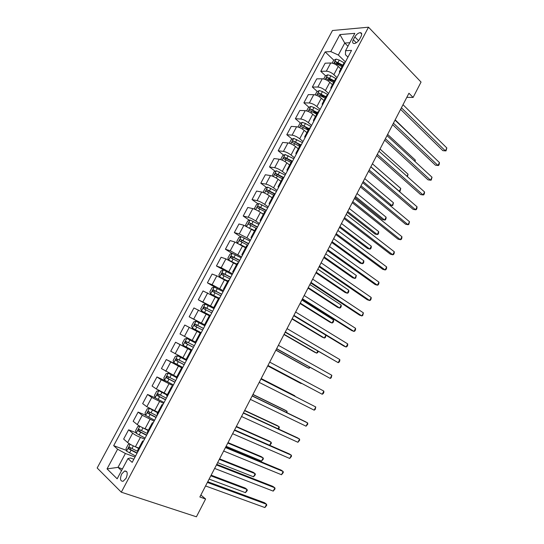 <?xml version="1.0" encoding="UTF-8"?>
<svg xmlns="http://www.w3.org/2000/svg" width="544" height="544" viewBox="0 0 544 544"><rect width="100%" height="100%" fill="white"/><g stroke="black" fill="none" stroke-linecap="round" stroke-linejoin="round"><path stroke-width="0.82" d="M126.086 478.244C127.969 473.375 127.48 470.961 124.624 470.988L121.666 474.021C119.768 478.883 120.258 481.304 123.141 481.277L126.086 478.244M332.493 30.505L97.165 467.996L121.312 492.191L368.506 27.2L332.493 30.505M406.817 97.342L413.107 97.437L408.945 93.235L199.852 496.985L205.605 499.004L200.879 495.013M354.824 36.91L353.308 39.753C352.233 42.051 352.492 43.316 354.069 43.554C356.123 43.296 357.945 41.874 359.536 39.29L361.06 36.421C362.12 34.143 361.876 32.885 360.325 32.64C358.258 32.885 356.422 34.313 354.824 36.91L358.584 40.718M349.833 42.697L344.76 43.058L338.348 55.046L330.786 51.585L325.176 51.911L113.682 445.658L126.439 450.398M330.786 51.585L339.898 34.592L354.824 33.34L345.542 50.735L345.447 54.686L347.949 57.134M133.844 459.238L130.424 457.987L127.956 458.565L132.172 462.373L351.54 50.388L345.542 50.735M127.956 458.565L117.164 478.795L107.052 468.894L117.606 449.208L113.682 445.658M205.605 499.004L196.411 516.8L121.312 492.191M413.107 97.437L421.049 82.069L368.506 27.2M347.949 46.226L344.76 43.058L339.898 34.592M122.434 468.921L118 467.364L121.496 470.676M345.413 61.894L338.348 55.046M340.823 68.891L338.252 66.443C335.736 64.267 333.227 63.111 330.725 62.982L325.135 63.199L320.776 71.332L325.652 75.854M337.028 77.636L333.866 74.664C331.337 72.508 328.821 71.346 326.332 71.189L320.776 71.332M332.411 84.687L329.807 82.28C327.257 80.138 324.748 78.968 322.266 78.785L316.737 78.86L312.351 87.04L317.349 91.535M328.603 93.466L325.4 90.549C322.83 88.427 320.314 87.258 317.846 87.04L312.351 87.04M323.952 100.572L321.314 98.206C318.736 96.098 316.22 94.921 313.759 94.683L308.292 94.615L303.885 102.836L309.006 107.304M320.124 109.385L316.873 106.529C314.282 104.434 311.766 103.258 309.318 102.986L303.885 102.836M315.438 116.545L312.766 114.233C310.162 112.159 307.639 110.969 305.204 110.67L299.798 110.459L295.365 118.728L300.621 123.162M311.596 125.406L308.305 122.597C305.68 120.544 303.158 119.354 300.737 119.027L295.365 118.728M306.768 132.518L304.171 130.349C301.539 128.309 299.01 127.112 296.596 126.759L291.258 126.392L286.797 134.715L292.196 139.114M303.022 141.508L299.683 138.761C297.031 136.741 294.508 135.538 292.108 135.157L286.797 134.715M298.268 148.777L295.528 146.554C292.862 144.554 290.333 143.344 287.946 142.936L282.669 142.419L278.181 150.79L283.723 155.162M294.392 157.712L291.013 155.026C288.334 153.034 285.797 151.824 283.424 151.382L278.181 150.79M289.612 165.036L286.831 162.86C284.138 160.895 281.602 159.678 279.235 159.208L274.026 158.535L269.511 166.96L275.216 171.299M285.716 174.012L282.288 171.38C279.575 169.429 277.046 168.205 274.686 167.708L269.511 166.96M280.901 181.39L278.086 179.262C275.359 177.33 272.823 176.1 270.477 175.576L265.336 174.753L260.794 183.219L266.662 187.537M276.984 190.4L273.516 187.83C270.776 185.919 268.233 184.681 265.907 184.124L260.794 183.219M272.143 197.839L269.287 195.758C266.526 193.868 263.99 192.624 261.671 192.039L256.591 191.06L252.028 199.58L258.067 203.864M268.206 206.89L264.69 204.381C261.916 202.504 259.379 201.253 257.067 200.641L252.028 199.58M263.33 214.384L260.433 212.357C257.645 210.501 255.102 209.25 252.81 208.604L247.799 207.468L243.209 216.036L249.438 220.293M259.372 223.475L255.809 221.027C253.008 219.184 250.464 217.926 248.18 217.253L243.209 216.036M254.463 231.03L243.896 225.264L238.959 223.965L234.335 232.587L240.768 236.824M250.492 240.162L246.881 237.769L239.238 233.968L234.335 232.587M245.548 247.772L234.926 242.019L230.058 240.564L225.413 249.234L232.064 253.45M241.556 256.945L230.241 250.777L225.413 249.234M236.572 264.615L225.91 258.883L221.109 257.264L216.43 265.982L232.125 274.659M232.567 273.829L221.197 267.689L216.43 265.982M227.548 281.561L216.832 275.842L212.106 274.054L207.4 282.832L216.301 288.034M223.523 290.816L212.092 284.702L207.4 282.832M218.47 298.608L203.048 290.952L198.315 299.778L214.05 308.604M214.424 307.904L198.315 299.778M209.338 315.758L193.936 307.945L189.183 316.826L205.108 325.394M205.272 325.094L189.183 316.826M200.151 333.01L184.776 325.047L179.989 333.975L184.457 336.362L189.278 327.338M195.35 342.02L184.457 336.362M191.624 350.724L175.556 342.244L191.787 350.418M186.075 359.428L170.734 351.234L175.556 342.244M182.335 368.172L166.28 359.55L182.716 367.452M176.746 376.944L161.432 368.587L166.28 359.55M172.985 385.723L161.221 379.773L156.944 376.958L166.43 381.303M167.362 394.57L156.312 388.96L152.075 386.05L156.944 376.958M163.581 403.39L151.756 397.467L147.56 394.468L155.128 397.773L164.043 402.519M157.916 412.298L146.812 406.715L142.657 403.621L147.56 394.468M154.122 421.158L142.236 415.269L138.115 412.094L145.615 415.194M148.417 430.134L145.017 428.774C141.807 427.428 139.223 426.027 137.258 424.572L133.178 421.294L138.115 412.094M144.602 439.035L140.413 437.403C137.19 436.077 134.599 434.67 132.648 433.18L128.608 429.821L136.048 432.738M138.856 448.086L135.408 446.78C132.172 445.475 129.581 444.06 127.643 442.537L123.644 439.076L128.608 429.821M135.021 457.028L125.412 453.492L118 467.364L107.052 468.894M345.127 62.424L343.89 63.138L339.47 71.427M325.176 51.911L333.907 60.268M336.559 62.805L338.613 64.77M298.486 144.242L300.016 145.5M305.728 127.473L308.414 129.73M313.126 110.894L316.764 114.056M320.654 94.506L324.142 97.648M328.488 78.492L331.323 81.124M340.653 70.829L339.429 71.502L339.578 72.848M336.518 78.601L335.301 79.254L330.861 87.598M332.017 87.054L330.82 87.672L331.004 88.958M327.848 94.874L326.672 95.465L322.198 103.863M323.326 103.374L322.157 103.931L322.374 105.162M319.138 111.241L317.982 111.772L313.48 120.224M314.582 119.796L313.446 120.285L313.698 121.462M310.366 127.711L309.244 128.173L304.715 136.687M305.789 136.313L304.681 136.741L304.966 137.856M301.546 144.276L300.458 144.677L295.895 153.245M296.942 152.932L295.868 153.292L296.181 154.353M292.672 160.942L291.618 161.276L287.021 169.898M288.041 169.646L286.994 169.946L287.348 170.945M283.75 177.704L282.724 177.976L278.1 186.653M279.086 186.463L278.072 186.701L278.46 187.632M274.768 194.568L273.775 194.779L269.117 203.51M270.076 203.381L269.096 203.551L269.518 204.428M265.73 211.541L264.772 211.677L260.086 220.476M261.011 220.402L260.066 220.51L260.528 221.32M256.639 228.609L255.714 228.684L250.995 237.538M251.892 237.531L250.981 237.565L251.478 238.313M247.5 245.786L246.602 245.786L241.856 254.701M242.719 254.762L241.842 254.728L242.372 255.408M238.292 263.065L237.436 263.004L232.655 271.973M233.492 272.095L232.648 271.993L233.213 272.612M229.038 280.452L228.215 280.316L223.4 289.347M224.203 289.537L223.394 289.367L223.999 289.918M219.722 297.949L218.933 297.738L214.091 306.836L214.73 307.326M214.86 307.088L214.084 306.843M210.351 315.547L209.596 315.268L204.721 324.421L205.401 324.85M205.455 324.748L204.721 324.428M200.92 333.261L200.199 332.908L195.296 342.122L195.996 342.509M191.434 351.077L190.747 350.656L191.488 350.975M186.476 360.393L185.81 359.924L190.747 350.656M181.886 369.009L181.24 368.512L182.016 368.764M176.895 378.379L176.27 377.842L181.234 368.519M172.278 387.056L171.666 386.478L172.489 386.662M167.26 396.481L166.668 395.869L171.659 386.492M162.608 405.212L162.037 404.559L162.901 404.668M157.563 414.698L157.005 414.004L162.03 404.58M152.884 423.484L152.347 422.756L153.252 422.79M147.798 433.024L147.288 432.256L152.334 422.776M143.092 441.864L142.596 441.062L143.541 441.028M117.606 449.208L125.412 453.492M137.979 451.472L137.503 450.629L142.582 441.089M400.602 109.351L442.857 150.654L445.359 150.872L401.418 107.773M446.835 147.961L446.012 150.878L445.359 150.872L446.835 147.961L403.009 104.693M332.153 63.131L333.594 60.432L336.124 59.099L339.272 60.085L344.121 62.818M342.802 65.171L335.668 61.56C334.553 61.928 334.274 62.424 334.839 63.056L341.999 66.681M335.668 61.56L337.015 62.852L342.441 65.844M422.328 146.2L395.175 119.83M422.47 145.928L422.43 146.295M392.659 124.692L435.479 165.213L437.968 165.485L393.428 123.202M439.45 162.554L439.226 164.281L438.634 165.451L437.968 165.485L439.45 162.554L395.032 120.108M384.669 140.121L428.067 179.853L430.535 180.173L385.39 138.72M432.024 177.228L431.229 180.098L430.535 180.173L432.024 177.228L387.002 135.606M376.632 155.632L420.614 194.568L423.069 194.942L377.312 154.326M424.565 191.978L424.374 193.644L423.776 194.827L423.069 194.942L424.565 191.978L378.93 151.198M323.687 78.962L325.23 76.072L327.746 74.78L330.888 75.8L336.042 78.69M334.431 80.893L327.277 77.268C326.148 77.636 325.876 78.139 326.461 78.778L333.622 82.409M327.277 77.268L328.644 78.533L334.091 81.532M414.678 161.187L415.269 160.031L387.627 134.409M415.269 160.031L415.12 161.595M315.166 94.887L316.826 91.8L319.321 90.549L322.449 91.596L327.957 94.67M326.006 96.71L318.818 93.065C317.703 93.432 317.438 93.942 318.022 94.588L325.196 98.233M318.838 93.065L325.686 97.308M406.98 176.263L408.034 174.202L380.032 149.063M408.034 174.202L407.456 176.691M306.605 110.908L308.366 107.617L310.842 106.406L313.97 107.488L319.498 110.561M317.533 112.615L310.311 108.95C309.21 109.324 308.951 109.84 309.529 110.486L316.717 114.145M310.311 108.95L317.234 113.172M370.872 166.756L399.303 191.311L400.758 188.448L372.402 163.798M399.072 191.27L400.044 191.209L400.758 188.448M368.553 171.238L413.127 209.358L415.555 209.787L369.186 170.02M417.058 206.808L416.888 208.447L416.289 209.63L415.555 209.787L417.058 206.808L370.811 166.872M297.99 127.024L299.853 123.529L302.321 122.359L305.436 123.474L310.991 126.548M309.012 128.608L301.75 124.923C300.669 125.31 300.41 125.827 300.988 126.473L308.196 130.152M301.75 124.923L308.734 129.132M363.195 181.58L391.979 205.646L393.448 202.769L364.732 178.609M389.776 205.258L392.748 205.503L393.448 202.769M360.427 186.925L405.593 224.23L408.007 224.706L361.012 185.796M409.516 221.714L408.762 224.516L408.007 224.706L409.516 221.714L362.651 182.634M352.254 202.701L398.024 239.176L400.411 239.714L352.791 201.668M401.934 236.701L401.798 238.279L401.186 239.482L400.411 239.714L401.934 236.701L354.436 198.485M344.039 218.572L390.415 254.204L392.782 254.796L344.522 217.634M394.312 251.77L394.189 253.314L393.577 254.524L392.782 254.796L394.312 251.77L346.181 214.431M335.777 234.532L382.758 269.314L385.111 269.96L336.212 233.682M386.648 266.92L386.546 268.43L385.927 269.647L385.111 269.96L386.648 266.92L337.878 230.466M327.461 250.58L375.068 284.505L377.4 285.206L327.848 249.825M378.944 282.146L378.855 283.628L378.236 284.852L377.4 285.206L378.944 282.146L329.528 246.595M297.894 148.471L298.309 148.702M289.32 143.228L291.298 139.529L293.746 138.4L302.43 142.616M354.953 197.492L382.378 219.599L384.628 220.048L386.097 217.165L357.02 193.501M300.444 144.697L293.134 140.991C292.074 141.386 291.829 141.909 292.393 142.555L299.622 146.248M293.134 140.991L300.186 145.18M355.477 196.486L384.628 220.048L385.41 219.878L386.002 218.722L386.097 217.165M288.912 164.485L289.68 164.907M280.65 159.548L282.69 155.625L285.124 154.537L293.821 158.787M347.235 212.391L375 234.036L377.23 234.532L378.712 231.628L349.268 208.474M292.012 160.983L284.478 157.155C283.431 157.556 283.193 158.086 283.75 158.732L290.992 162.438M284.75 159.1L285.899 158.277L291.591 161.323M347.711 211.473L377.23 234.532L378.039 234.321L378.631 233.165L378.712 231.628M279.8 180.56L280.996 181.213M272.163 176.045L274.033 171.809L276.447 170.768L285.158 175.052M339.476 227.378L367.588 248.54L369.798 249.091L371.294 246.174L341.476 223.523M283.839 177.534L275.767 173.414C274.74 173.822 274.502 174.352 275.06 175.005L282.322 178.724M276.073 175.392L277.372 174.563L283.2 177.704M339.912 226.542L369.798 249.091L370.627 248.839L371.226 247.676L371.294 246.174M270.531 196.67L272.265 197.608M263.616 192.651L263.228 192.012L265.329 188.095L267.723 187.095L276.447 191.413M331.677 242.44L360.135 263.119L362.331 263.724L363.827 260.787L333.635 238.653M275.121 193.902L267.009 189.768C265.996 190.182 265.764 190.72 266.315 191.372L273.598 195.106M267.342 191.78L268.457 190.828L274.931 194.269M332.064 241.692L362.331 263.724L363.181 263.439L363.78 262.269L363.827 260.787M261.059 212.799L263.48 214.098M254.993 209.358L254.463 208.413L256.571 204.469L258.944 203.517L267.689 207.862M323.836 257.584L352.648 277.78L354.824 278.433L356.327 275.482L325.761 253.871M266.356 210.372L258.196 206.217C257.203 206.638 256.979 207.182 257.516 207.835L264.833 211.596M258.563 208.264L259.658 207.25L266.179 210.698M324.176 256.918L354.824 278.433L355.694 278.106L356.327 275.482M319.104 266.716L367.336 299.778L369.641 300.533L319.444 266.064M371.198 297.459L371.13 298.908L370.505 300.138L369.641 300.533L371.198 297.459L321.13 262.813M253.837 230.608L254.497 230.962M251.301 228.895L254.646 230.69M246.303 226.168L245.636 224.91L247.758 220.946L250.118 220.034L258.876 224.414M315.948 272.809L345.12 292.509L347.276 293.216L348.786 290.251L317.839 269.164M257.53 226.943L249.329 222.761C248.356 223.19 248.139 223.734 248.669 224.393L256.68 228.534M249.744 224.849L251.056 223.849L257.38 227.222M316.248 272.231L347.276 293.216L348.167 292.849L348.772 291.672L348.786 290.251M310.699 282.948L359.557 315.132L361.842 315.942L310.984 282.397M363.406 312.854L362.732 315.506L361.842 315.942L363.406 312.854L312.678 279.12M239.958 244.297L245.752 247.384M243.726 246.595L245.63 247.608M237.544 243.073L236.762 241.509L238.898 237.517L241.237 236.647L250.009 241.067M308.02 288.116L337.552 307.319L339.687 308.074L341.21 305.096L309.876 284.539M248.656 243.603L240.414 239.408C239.462 239.843 239.244 240.394 239.768 241.053L247.806 245.208M240.87 241.536L242.182 240.468L248.533 243.848M308.278 287.626L339.687 308.074L340.598 307.673L341.21 306.483L341.21 305.096M302.246 299.275L351.744 330.568L354.008 331.439L302.478 298.819M355.579 328.331L355.545 329.718L354.919 330.956L354.008 331.439L355.579 328.331L304.184 295.528M241.094 257.815L232.302 253.361L229.983 254.184L227.841 258.196L228.718 260.08L236.81 264.166M232.846 262.296L236.715 264.357M300.05 303.511L329.95 322.204L332.058 323.014L333.588 320.022L301.866 300.002M239.734 260.365L231.445 256.149L230.819 257.808L238.87 261.984M231.955 258.332L232.954 257.101L239.625 260.569M300.261 303.11L332.058 323.014L332.996 322.572L333.608 321.382L333.588 320.022M293.74 315.69L343.883 346.086L346.127 347.011L293.923 315.343M347.704 343.89L347.691 345.243L347.058 346.487L346.127 347.011L347.704 343.89L295.637 312.032M223.319 270.178L221.02 270.953L218.858 274.992L219.708 276.93L227.82 281.058M219.708 276.93L227.739 281.2M292.04 318.981L322.3 337.171L324.394 338.035L325.856 335.158M230.751 277.229L222.428 272.993L221.809 274.666L229.888 278.854M222.999 275.223L223.951 273.918L230.67 277.386M292.203 318.668L324.394 338.035L325.353 337.552L325.931 335.206M285.192 332.207L338.198 362.678L285.321 331.956M339.789 359.536L339.796 360.856L339.157 362.107L338.198 362.678L339.789 359.536L287.042 328.624M223.101 291.611L214.282 287.089L211.997 287.817L209.828 291.883L210.65 293.882L218.77 298.044M210.65 293.882L218.715 298.146M283.982 334.54L314.616 352.213L316.683 353.131L317.723 351.091M221.721 294.195L213.357 289.938L212.752 291.625L220.85 295.827M214.003 292.23L214.894 290.836L221.66 294.304M284.097 334.315L316.683 353.131L317.669 352.607L318.274 351.417M276.59 348.813L330.228 378.427L276.665 348.67M331.826 375.265L331.214 377.815L330.228 378.427L331.826 375.265L278.399 345.318M214.023 308.659L205.183 304.11L202.926 304.783L200.736 308.876L201.532 310.944L210.372 315.506M201.532 310.944L210.1 315.438M275.883 350.18L306.891 367.336L308.938 368.308L309.543 367.112M212.636 311.256L204.231 306.986L203.64 308.679L211.759 312.902M204.972 309.352L205.782 307.85L212.602 311.331M275.951 350.05L308.938 368.308L310.107 367.424M267.934 365.52L322.218 394.257L267.961 365.48M323.823 391.082L323.87 392.34L323.231 393.604L322.218 394.257L323.823 391.082L269.702 362.114M260.957 378.998L315.778 406.987L314.167 410.176L259.202 382.391M260.977 378.957L315.778 406.987L315.2 409.476L314.167 410.176M252.158 395.984L307.686 422.98L306.068 426.19L250.396 399.398M252.239 395.835L305.558 421.763L307.686 422.98L307.768 424.164L306.068 426.19M243.311 413.073L299.554 439.056L297.922 442.286L241.536 416.507M243.44 412.821L297.446 437.784L299.554 439.056L299.656 440.205L297.922 442.286M234.41 430.263L291.373 455.226L289.734 458.47L232.621 433.718M234.6 429.896L289.286 453.893L291.373 455.226L291.496 456.341L289.734 458.47M225.454 447.556L283.145 471.485L281.5 474.749L223.659 451.024M225.699 447.08L281.085 470.084L283.145 471.485L283.288 472.559L281.5 474.749M216.444 464.95L274.876 487.832L273.217 491.116L214.635 468.438M216.75 464.358L272.836 486.37L274.876 487.832L275.04 488.872L273.217 491.116M207.386 482.446L266.56 504.274L264.887 507.572L205.564 485.962M207.747 481.746L264.547 502.744L266.56 504.274L266.737 505.274L264.887 507.572M204.884 325.808L196.037 321.225L193.8 321.858L191.597 325.965L192.365 328.1L201.212 332.71M192.365 328.1L201.219 332.704M267.736 365.908L299.118 382.534L301.152 383.561L301.322 383.228M195.942 326.604L196.615 324.972L203.483 328.454L197.662 325.387L195.044 324.129L194.473 325.842L202.613 330.079M267.757 365.874L301.152 383.561L301.532 383.336M186.837 338.443L195.697 343.067L186.837 338.443L184.613 339.028L182.403 343.162L183.138 345.358L192.012 349.996M294.705 396.182L294.889 395.828L292.876 394.754L261.188 378.556M194.296 345.698L185.81 341.38L185.246 343.108L193.412 347.364M193.426 347.337L186.932 343.964C186.272 343.216 186.429 342.625 187.394 342.19L185.81 341.38M294.93 396.29L294.889 395.828L261.168 378.59M186.15 360.196L177.575 355.769L175.379 356.3L173.148 360.461L173.856 362.726L182.743 367.397M177.575 355.769L186.456 360.427M286.402 412.454L287.021 411.23L285.036 410.101L252.96 394.441M185.048 363.072L176.521 358.741L175.964 360.475L184.158 364.745M184.192 364.677L177.67 361.304C177.018 360.556 177.167 359.965 178.126 359.516L176.521 358.741M286.98 412.733L287.021 411.23L252.892 394.57M176.494 377.414L168.266 373.198L166.083 373.68L163.846 377.869L164.519 380.195L173.42 384.907M168.266 373.198L176.44 377.522M278.045 428.815L279.12 426.714L277.154 425.524L244.691 410.407M175.739 380.555L167.178 376.196L166.634 377.951L174.842 382.235M174.903 382.119L168.354 378.746L168.15 377.366M278.63 429.087L279.262 427.849L279.12 426.714L244.576 410.638M167.083 395.094L158.896 390.728L167.164 394.937M158.896 390.728L156.733 391.163L154.482 395.372L155.128 397.773M269.647 445.271L271.17 442.279L269.232 441.034L236.375 426.469M166.376 398.14L157.774 393.761L157.236 395.529L165.471 399.833M165.56 399.67L158.984 396.297L158.753 394.958M269.722 445.305L271.334 443.38L271.17 442.279L236.205 426.795M149.484 408.381L147.329 408.755L145.058 412.991L145.676 415.46L154.605 420.24M149.464 408.367L157.665 412.767M153.802 410.55L157.774 412.57M226.107 446.298L261.576 461.074L263.18 457.932L261.263 456.627L228.011 442.619M156.951 415.834L148.315 411.434L147.791 413.216L156.046 417.54M156.155 417.33L149.559 413.957L149.301 412.644M261.576 461.074L263.364 459L263.18 457.932L227.793 443.04M139.686 426.163L137.863 426.448L135.585 430.712L136.17 433.248L145.112 438.07M142.202 427.509L148.192 430.556M146.356 429.311L148.322 430.311M217.634 462.652L253.538 476.823L255.15 473.668L253.252 472.301L219.599 458.85M147.472 433.636L138.802 429.216L138.278 431.011L146.56 435.35M146.696 435.091L140.073 431.718L139.801 430.447M253.538 476.823L255.354 474.701L255.15 473.668L219.334 459.374M129.832 444.054L128.343 444.258L126.045 448.548L126.602 451.146L135.565 456.008M135.157 446.685L138.659 448.453M138.142 447.814L138.815 448.154M209.12 479.101L245.453 492.66L247.071 489.484L245.201 488.063L211.147 475.184M137.938 451.547L129.227 447.107L128.717 448.916L137.02 453.274M137.183 452.968L130.533 449.596L130.24 448.351M245.453 492.66L247.296 490.484L247.071 489.484L210.827 475.803M333.866 74.664L338.252 66.443M325.4 90.549L329.807 82.28M316.873 106.529L321.314 98.206M308.305 122.597L312.766 114.233M299.683 138.761L304.171 130.349M291.013 155.026L295.528 146.554M282.288 171.38L286.831 162.86M273.516 187.83L278.086 179.262M264.69 204.381L269.287 195.758M255.809 221.027L260.433 212.357M246.881 237.769L251.532 229.051M237.898 254.619L242.576 245.847M228.861 271.565L233.566 262.738M219.769 288.612L224.502 279.732M210.616 305.762L215.383 296.834M201.416 323.02L206.21 314.031M192.161 340.381L196.982 331.337M182.845 357.843L187.694 348.745M173.475 375.414L178.35 366.262M164.043 393.094L168.953 383.887M154.557 410.876L159.501 401.615M145.017 428.774L149.988 419.458M135.408 446.78L140.413 437.403M326.332 71.189L330.725 62.982M317.846 87.04L322.266 78.785M309.318 102.986L313.759 94.683M300.737 119.027L305.204 110.67M292.108 135.157L296.596 126.759M283.424 151.382L287.946 142.936M274.686 167.708L279.235 159.208M265.907 184.124L270.477 175.576M257.067 200.641L261.671 192.039M248.18 217.253L252.81 208.604M239.238 233.968L243.896 225.264M230.241 250.777L234.926 242.019M221.197 267.689L225.91 258.883M212.092 284.702L216.832 275.842M202.932 301.818L207.706 292.903M193.725 319.036L198.519 310.066M175.127 353.784L179.982 344.712M165.75 371.321L170.632 362.188M156.312 388.96L161.221 379.773M146.812 406.715L151.756 397.467M137.258 424.572L142.236 415.269M127.643 442.537L132.648 433.18M356.313 42.779L353.308 39.753M336.063 59.133L333.676 63.594M337.198 63.974L336.586 65.117M339.272 60.085L338.001 62.472M327.685 74.814L325.203 79.444M328.8 79.71L328.127 80.968M330.888 75.8L329.603 78.193M319.253 90.576L316.683 95.39M320.355 95.533L319.614 96.92M322.449 91.596L321.164 94.01M310.78 106.434L308.115 111.425M311.855 111.445L311.052 112.955M313.97 107.488L312.678 109.915M311.746 110.174L310.345 108.956M302.253 122.386L299.492 127.554M303.314 127.452L302.437 129.091M305.436 123.474L304.137 125.909M303.226 126.133L301.811 124.936M293.685 138.428L290.822 143.779M294.719 143.555L293.78 145.316M296.854 139.55L295.548 142.004M294.658 142.181L293.223 141.012M285.063 154.564L282.105 160.099M286.076 159.746L285.063 161.643M288.225 155.72L286.906 158.188M286.042 158.324L284.587 157.175M276.386 170.796L273.333 176.514M277.386 176.032L276.298 178.065M279.541 171.986L278.222 174.468M277.372 174.563L275.896 173.441M267.662 187.116L264.506 193.025M268.634 192.42L267.485 194.582M270.81 188.346L269.477 190.842M268.654 190.896L267.158 189.795M258.883 203.538L255.626 209.637M259.842 208.903L258.618 211.194M262.024 204.802L260.685 207.312M259.882 207.325L258.366 206.251M250.056 220.055L246.697 226.345M250.995 225.481L249.696 227.909M253.191 221.36L251.845 223.883M251.056 223.849L249.526 222.802M241.176 236.674L237.714 243.154M242.094 242.155L240.734 244.698M244.304 238.007L242.95 240.55M242.182 240.468L240.625 239.448M232.247 253.382L228.698 260.032M233.138 258.93L231.771 261.487M235.362 254.762L234.002 257.312M233.254 257.19L231.683 256.197M223.258 270.198L219.688 276.882M224.128 275.801L222.754 278.378M226.365 271.612L224.998 274.183M224.278 274.013L222.68 273.047M214.22 287.11L210.63 293.835M215.07 292.781L213.683 295.372M217.321 288.558L215.941 291.149M215.24 290.931L213.622 289.993M205.129 304.123L201.511 310.889M205.952 309.856L204.564 312.46M208.216 305.612L206.829 308.217M206.156 307.952L204.517 307.04M195.983 321.239L192.345 328.046M196.785 327.039L195.384 329.657M199.063 322.769L197.662 325.387M197.01 325.074L195.35 324.19M186.782 338.456L183.117 345.304M187.558 344.325L186.15 346.956M189.849 340.027L188.448 342.659M186.932 343.964L185.246 343.108M177.521 355.783L173.842 362.671M178.276 361.712L176.861 364.364M180.581 357.388L179.173 360.04M177.67 361.304L175.964 360.475M168.212 373.204L164.506 380.14M168.939 379.202L167.518 381.874M171.258 374.857L169.837 377.522M168.354 378.746L166.634 377.951M158.841 390.742L155.115 397.712M159.542 396.807L158.114 399.486M161.881 392.428L160.446 395.107M158.984 396.297L157.236 395.529M149.41 408.381L145.663 415.392M150.096 414.514L148.655 417.214M152.442 410.108L151.001 412.808M149.559 413.957L147.791 413.216M139.856 426.258L136.156 433.187M140.583 432.33L139.135 435.044M142.95 427.897L141.501 430.61M140.073 431.718L138.278 431.011M130.22 444.285L126.589 451.085M131.016 450.255L129.554 452.989M133.334 445.903L131.94 448.528M130.533 449.596L128.717 448.916M126.813 471.757L124.624 470.988M361.719 34.075L360.325 32.64M320.198 94.302L318.818 93.065M285.899 158.277L284.478 157.155M277.202 174.508L275.767 173.414M268.457 190.828L267.009 189.768M259.658 207.25L258.196 206.217M250.811 223.768L249.329 222.761M241.91 240.387L240.414 239.408M232.954 257.101L231.445 256.149M223.951 273.918L222.428 272.993M214.894 290.829L213.357 289.938M205.782 307.85L204.231 306.986M196.615 324.972L195.044 324.129M168.484 376.802L167.178 376.196M158.746 394.189L157.774 393.761M149.117 411.774L148.315 411.434M139.502 429.495L138.802 429.216M129.86 447.345L129.227 447.107"/></g></svg>
